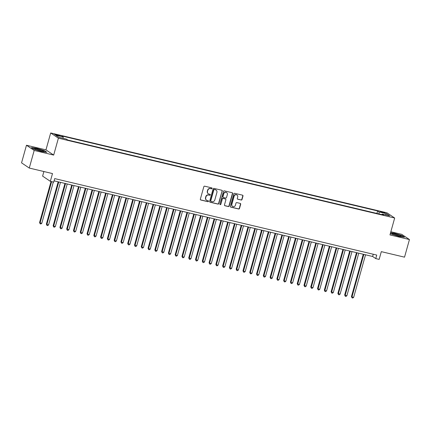 <?xml version="1.0" encoding="UTF-8"?>
<svg xmlns="http://www.w3.org/2000/svg" width="431" height="431" viewBox="0 0 431 431"><rect width="100%" height="100%" fill="white"/><g stroke="black" fill="none" stroke-linecap="round" stroke-linejoin="round"><path stroke-width="0.65" d="M212.079 188.46A0.506 0.474 124 0 0 211.75 187.868L204.677 186.187A0.722 0.679 124 0 0 203.82 186.72L200.345 199.165A0.722 0.679 124 0 0 200.819 200.016L207.887 201.692A0.506 0.474 124 0 0 208.308 200.792A0.506 0.474 124 0 0 208.157 200.727L207.241 200.507A2.311 2.171 124 0 1 205.732 197.791L206.018 196.751A2.311 2.171 124 0 1 208.766 195.044L209.681 195.265A0.506 0.474 124 0 0 210.102 194.359A0.506 0.474 124 0 0 209.951 194.295L209.04 194.079A2.311 2.171 124 0 1 207.526 191.359L207.817 190.324A2.311 2.171 124 0 1 210.565 188.616L211.476 188.832A0.506 0.474 124 0 0 212.079 188.46M208.259 193.708A2.311 2.171 124 0 1 207.316 191.219L207.607 190.184A2.311 2.171 124 0 1 210.355 188.476L211.271 188.692A0.506 0.474 124 0 0 211.783 187.873M200.507 199.839A0.722 0.679 124 0 0 200.609 199.876L207.677 201.552A0.506 0.474 124 0 0 208.189 200.733M206.465 200.14A2.311 2.171 124 0 1 205.522 197.651L205.813 196.611A2.311 2.171 124 0 1 208.561 194.904L209.477 195.124A0.506 0.474 124 0 0 209.989 194.306M382.055 211.874L380.454 211.691L384.991 212.957L382.055 211.874M241.15 200.043A0.722 0.679 124 0 0 242.006 199.51L242.982 196.019A0.722 0.679 124 0 0 242.513 195.168L234.658 193.303A0.722 0.679 124 0 0 233.801 193.837L230.326 206.282A0.722 0.679 124 0 0 230.795 207.133L238.65 208.997A0.722 0.679 124 0 0 239.507 208.464L240.687 204.246A0.722 0.679 124 0 0 240.212 203.394L236.851 202.597A0.722 0.679 124 0 0 235.994 203.13L235.412 205.226A1.934 1.816 124 0 1 232.551 206.406A1.934 1.816 124 0 1 231.851 204.38L234.135 196.186A1.934 1.816 124 0 1 236.996 195.006A1.934 1.816 124 0 1 237.696 197.032L237.314 198.395A0.722 0.679 124 0 0 237.788 199.246L240.94 199.903A0.722 0.679 124 0 0 241.802 199.37L242.772 195.879A0.722 0.679 124 0 0 242.61 195.2M34.189 150.451L53.681 155.079L45.961 149.869L26.469 145.242L34.189 150.451L29.27 168.058L52.496 173.574L50.33 181.322L53.719 182.124L54.705 178.606L376.742 255.066L375.762 258.589L379.151 259.397L381.311 251.645L404.531 257.162L409.45 239.55L401.73 234.34L390.842 231.754M53.681 155.079L58.401 138.173L394.677 218.016L389.958 234.922L409.45 239.55M222.288 191.105A0.722 0.679 124 0 0 221.814 190.254L213.959 188.39A0.722 0.679 124 0 0 213.103 188.923L209.628 201.369A0.722 0.679 124 0 0 210.102 202.22L217.951 204.084A0.722 0.679 124 0 0 218.813 203.551L222.078 190.965A0.722 0.679 124 0 0 221.911 190.286M224.309 190.847L232.164 192.711A0.722 0.679 124 0 1 232.632 193.562L229.157 206.007A0.722 0.679 124 0 1 228.301 206.541L224.939 205.743A0.722 0.679 124 0 1 224.47 204.892L225.876 199.844A0.722 0.679 124 0 0 225.408 198.998L223.177 198.465A0.722 0.679 124 0 0 222.315 198.998L220.85 204.256A0.506 0.474 124 0 1 220.101 204.563A0.506 0.474 124 0 1 219.918 204.035L223.452 191.38A0.722 0.679 124 0 1 224.309 190.847M29.27 168.058L21.55 162.848L26.469 145.242M57.194 135.312L60.238 135.846L55.901 134.44L54.349 134.262L57.194 135.312M58.401 138.173L50.68 132.963L386.957 212.806L394.677 218.016M376.904 213.442L377.599 210.942L61.66 135.927L63.125 136.913L63.141 138.303M377.599 210.942L379.059 211.928L386.521 213.701L389.689 215.839L382.232 214.067L383.692 215.053L67.759 140.037L66.293 139.051L58.837 137.284L55.664 135.14L63.125 136.913M43.887 171.527L42.61 176.112L50.33 181.322M45.961 149.869L50.68 132.963M54.08 180.842L372.626 256.477L375.762 258.589M373.251 254.242L372.626 256.477M382.232 214.067L381.839 214.611M379.091 213.959L379.059 211.928M386.521 213.701L385.422 214.827M41.468 151.507L46.844 152.278L44.522 150.705L36.818 148.366L31.436 147.601L33.763 149.169L41.468 151.507M390.384 233.403L391.396 234.081L399.101 236.42L404.483 237.19L402.155 235.622L394.451 233.284L390.572 232.729M209.795 202.047A0.722 0.679 124 0 0 209.892 202.08L217.747 203.944A0.722 0.679 124 0 0 218.603 203.41L222.078 190.965M214.422 189.532A0.506 0.474 124 0 0 213.824 189.904L210.77 200.83A0.506 0.474 124 0 0 211.104 201.422L212.068 201.654A2.311 2.171 124 0 0 214.816 199.946L216.901 192.479A2.311 2.171 124 0 0 215.387 189.764L214.212 189.392A0.506 0.474 124 0 0 213.614 189.764L213.824 189.904M210.861 201.277A0.506 0.474 124 0 1 210.565 200.69L213.614 189.764M215.958 189.99A2.311 2.171 124 0 0 215.177 189.618L215.387 189.764M214.212 189.392L215.177 189.618M224.632 205.571A0.722 0.679 124 0 0 224.734 205.603L228.091 206.401A0.722 0.679 124 0 0 228.953 205.867L232.428 193.422A0.722 0.679 124 0 0 232.261 192.743M225.505 199.03A0.722 0.679 124 0 0 225.197 198.858L222.967 198.325A0.722 0.679 124 0 0 222.11 198.858L220.85 204.256M220.009 204.477A0.506 0.474 124 0 0 220.64 204.116M227.342 194.607A1.934 1.816 124 0 0 226.641 192.582A1.934 1.816 124 0 0 223.781 193.761L222.972 196.649A0.722 0.679 124 0 0 223.447 197.5L225.677 198.028A0.722 0.679 124 0 0 226.534 197.495L227.342 194.607M226.534 192.517A1.934 1.816 124 0 0 223.57 193.621L223.781 193.761M223.139 197.328A0.722 0.679 124 0 1 222.762 196.509L223.57 193.621M237.481 199.074A0.722 0.679 124 0 0 237.578 199.106L240.94 199.903M236.894 194.941A1.934 1.816 124 0 0 233.931 196.046L234.135 196.186M232.449 206.33A1.934 1.816 124 0 1 231.641 204.24L233.931 196.046M230.488 206.961A0.722 0.679 124 0 0 230.59 206.993L238.44 208.857A0.722 0.679 124 0 0 239.302 208.324L240.476 204.105A0.722 0.679 124 0 0 240.315 203.432M51.036 181.489L39.577 222.541L40.094 222.897L41.791 223.296L53.315 182.027M51.618 181.629L40.094 222.897L40.191 223.829L39.577 222.541M41.791 223.296L40.87 223.985L40.191 223.829M37.745 149.164A4.784 0.544 15.6 0 0 34.555 148.921A4.784 0.544 15.6 0 0 40.46 150.995A4.784 0.544 15.6 0 0 43.59 151.443A4.784 0.544 15.6 0 0 42.254 150.532A4.784 0.544 15.6 0 0 37.745 149.164M41.845 151.286A3.62 0.415 15.6 0 0 37.896 150.026A3.62 0.415 15.6 0 0 36.134 149.692M31.786 147.833L36.85 148.56L44.312 150.823L46.365 152.208M392.242 233.629A4.784 0.544 15.6 0 0 392.188 233.839A4.784 0.544 15.6 0 0 396.59 235.52A4.784 0.544 15.6 0 0 401.223 236.36A4.784 0.544 15.6 0 0 401.229 236.355A4.784 0.544 15.6 0 0 397.765 234.723A4.784 0.544 15.6 0 0 392.242 233.629M390.518 232.907L394.484 233.473L401.951 235.741L403.998 237.12M399.478 236.204A3.62 0.415 15.6 0 0 393.767 234.609M58.174 181.817L46.354 224.152L46.877 224.508L48.568 224.907L60.453 182.356M58.756 181.952L46.877 224.508L46.974 225.435L46.354 224.152M48.568 224.907L47.652 225.596L46.974 225.435M64.957 183.423L53.132 225.763L53.654 226.113L55.351 226.517L67.231 183.967M65.539 183.563L53.654 226.113L53.751 227.045L53.132 225.763M55.351 226.517L54.43 227.207L53.751 227.045M71.735 185.034L59.914 227.374L62.129 228.128L74.013 185.572M72.316 185.174L60.437 227.724L60.534 228.656L59.914 227.374M62.129 228.128L61.207 228.818L60.534 228.656M78.512 186.645L66.692 228.985L68.912 229.739L80.791 187.183M79.094 186.785L67.214 229.335L67.311 230.267L66.692 228.985M68.912 229.739L67.99 230.429L67.311 230.267M85.295 188.255L73.475 230.59L73.997 230.946L75.689 231.345L87.568 188.794M85.877 188.39L73.997 230.946L74.089 231.878L73.475 230.59M75.689 231.345L74.768 232.034L74.089 231.878M92.072 189.866L80.252 232.201L80.775 232.557L82.472 232.955L94.351 190.405M92.654 190.001L80.775 232.557L80.872 233.483L80.252 232.201M82.472 232.955L81.551 233.645L80.872 233.483M98.855 191.472L87.035 233.812L87.552 234.162L89.249 234.566L101.129 192.016M99.437 191.612L87.552 234.162L87.649 235.094L87.035 233.812M89.249 234.566L88.328 235.256L87.649 235.094M105.633 193.083L93.813 235.423L96.027 236.177L107.912 193.621M106.215 193.223L94.335 235.773L94.432 236.705L93.813 235.423M96.027 236.177L95.111 236.867L94.432 236.705M112.416 194.693L100.59 237.034L102.81 237.788L114.689 195.232M112.997 194.834L101.113 237.384L101.21 238.316L100.59 237.034M102.81 237.788L101.888 238.478L101.21 238.316M119.193 196.304L107.373 238.639L107.895 238.995L109.587 239.394L121.472 196.843M119.775 196.439L107.895 238.995L107.992 239.927L107.373 238.639M109.587 239.394L108.666 240.083L107.992 239.927M125.971 197.915L114.15 240.25L114.673 240.606L116.37 241.004L128.249 198.454M126.552 198.05L114.673 240.606L114.77 241.532L114.15 240.25M116.37 241.004L115.449 241.694L114.77 241.532M132.753 199.521L120.933 241.861L121.456 242.211L123.147 242.615L135.027 200.065M133.335 199.661L121.456 242.211L121.547 243.143L120.933 241.861M123.147 242.615L122.226 243.305L121.547 243.143M139.531 201.132L127.711 243.472L129.93 244.226L141.81 201.67M140.113 201.272L128.233 243.822L128.33 244.754L127.711 243.472M129.93 244.226L129.009 244.916L128.33 244.754M146.314 202.742L134.494 245.083L136.708 245.837L148.587 203.281M146.896 202.882L135.011 245.433L135.108 246.365L134.494 245.083M136.708 245.837L135.787 246.527L135.108 246.365M153.091 204.353L141.271 246.688L141.794 247.044L143.485 247.442L155.37 204.892M153.673 204.488L141.794 247.044L141.891 247.976L141.271 246.688M143.485 247.442L142.569 248.132L141.891 247.976M159.874 205.959L148.048 248.299L148.571 248.655L150.268 249.053L162.148 206.503M160.456 206.099L148.571 248.655L148.668 249.581L148.048 248.299M150.268 249.053L149.347 249.743L148.668 249.581M166.652 207.57L154.831 249.91L157.046 250.664L168.93 208.114M167.233 207.71L155.354 250.26L155.451 251.192L154.831 249.91M157.046 250.664L156.124 251.354L155.451 251.192M173.429 209.18L161.609 251.521L163.828 252.275L175.708 209.719M174.011 209.321L162.131 251.871L162.228 252.803L161.609 251.521M163.828 252.275L162.907 252.965L162.228 252.803M180.212 210.791L168.392 253.132L170.606 253.886L182.485 211.33M180.794 210.931L168.914 253.482L169.006 254.414L168.392 253.132M170.606 253.886L169.685 254.576L169.006 254.414M186.989 212.402L175.169 254.737L175.692 255.093L177.389 255.491L189.268 212.941M187.571 212.537L175.692 255.093L175.789 256.025L175.169 254.737M177.389 255.491L176.468 256.181L175.789 256.025M193.772 214.008L181.952 256.348L182.469 256.704L184.166 257.102L196.046 214.552M194.354 214.148L182.469 256.704L182.566 257.63L181.952 256.348M184.166 257.102L183.245 257.792L182.566 257.63M200.55 215.619L188.73 257.959L190.944 258.713L202.829 216.163M201.132 215.759L189.252 258.309L189.349 259.241L188.73 257.959M190.944 258.713L190.028 259.403L189.349 259.241M207.333 217.229L195.507 259.57L197.727 260.324L209.606 217.768M207.914 217.369L196.03 259.92L196.127 260.852L195.507 259.57M197.727 260.324L196.805 261.014L196.127 260.852M214.11 218.84L202.29 261.181L204.504 261.935L216.389 219.379M214.692 218.98L202.812 261.531L202.909 262.463L202.29 261.181M204.504 261.935L203.583 262.624L202.909 262.463M220.887 220.451L209.067 262.786L209.59 263.142L211.287 263.54L223.166 220.99M221.469 220.586L209.59 263.142L209.687 264.074L209.067 262.786M211.287 263.54L210.366 264.23L209.687 264.074M227.67 222.057L215.85 264.397L216.373 264.753L218.064 265.151L229.944 222.601M228.252 222.197L216.373 264.753L216.464 265.679L215.85 264.397M218.064 265.151L217.143 265.841L216.464 265.679M234.448 223.667L222.628 266.008L223.15 266.358L224.847 266.762L236.727 224.212M235.03 223.808L223.15 266.358L223.247 267.29L222.628 266.008M224.847 266.762L223.926 267.452L223.247 267.29M241.231 225.278L229.411 267.619L231.625 268.373L243.504 225.817M241.813 225.418L229.928 267.969L230.025 268.901L229.411 267.619M231.625 268.373L230.704 269.063L230.025 268.901M248.008 226.889L236.188 269.23L238.402 269.984L250.287 227.428M248.59 227.029L236.711 269.58L236.808 270.512L236.188 269.23M238.402 269.984L237.486 270.673L236.808 270.512M254.791 228.5L242.965 270.835L243.488 271.191L245.185 271.589L257.065 229.039M255.373 228.635L243.488 271.191L243.585 272.123L242.965 270.835M245.185 271.589L244.264 272.279L243.585 272.123M261.569 230.106L249.748 272.446L250.271 272.801L251.963 273.2L263.847 230.65M262.15 230.246L250.271 272.801L250.368 273.728L249.748 272.446M251.963 273.2L251.041 273.89L250.368 273.728M268.346 231.716L256.526 274.057L257.048 274.407L258.745 274.811L270.625 232.261M268.928 231.856L257.048 274.407L257.145 275.339L256.526 274.057M258.745 274.811L257.824 275.501L257.145 275.339M275.129 233.327L263.309 275.668L265.523 276.422L277.402 233.866M275.711 233.467L263.831 276.018L263.923 276.95L263.309 275.668M265.523 276.422L264.602 277.111L263.923 276.95M281.906 234.938L270.086 277.278L272.306 278.033L284.185 235.477M282.488 235.073L270.609 277.629L270.706 278.561L270.086 277.278M272.306 278.033L271.385 278.722L270.706 278.561M288.689 236.549L276.869 278.884L277.386 279.24L279.083 279.638L290.963 237.088M289.271 236.684L277.386 279.24L277.483 280.172L276.869 278.884M279.083 279.638L278.162 280.328L277.483 280.172M295.467 238.154L283.646 280.495L284.169 280.85L285.861 281.249L297.746 238.699M296.049 238.295L284.169 280.85L284.266 281.777L283.646 280.495M285.861 281.249L284.945 281.939L284.266 281.777M302.25 239.765L290.424 282.106L290.947 282.456L292.644 282.86L304.523 240.309M302.831 239.905L290.947 282.456L291.044 283.388L290.424 282.106M292.644 282.86L291.722 283.55L291.044 283.388M309.027 241.376L297.207 283.717L299.421 284.471L311.306 241.915M309.609 241.516L297.729 284.067L297.826 284.999L297.207 283.717M299.421 284.471L298.5 285.16L297.826 284.999M315.804 242.987L303.984 285.327L306.204 286.082L318.083 243.526M316.386 243.122L304.507 285.678L304.604 286.61L303.984 285.327M306.204 286.082L305.283 286.771L304.604 286.61M322.587 244.598L310.767 286.933L311.29 287.288L312.981 287.687L324.861 245.137M323.169 244.733L311.29 287.288L311.381 288.22L310.767 286.933M312.981 287.687L312.06 288.377L311.381 288.22M329.365 246.203L317.545 288.544L318.067 288.899L319.764 289.298L331.644 246.747M329.947 246.343L318.067 288.899L318.164 289.826L317.545 288.544M319.764 289.298L318.843 289.988L318.164 289.826M336.148 247.814L324.327 290.155L324.845 290.505L326.542 290.909L338.421 248.358M336.73 247.954L324.845 290.505L324.942 291.437L324.327 290.155M326.542 290.909L325.62 291.598L324.942 291.437M342.925 249.425L331.105 291.765L333.319 292.52L345.204 249.964M343.507 249.565L331.628 292.116L331.725 293.048L331.105 291.765M333.319 292.52L332.403 293.209L331.725 293.048M349.708 251.036L337.882 293.376L340.102 294.131L351.982 251.575M350.29 251.171L338.405 293.726L338.502 294.659L337.882 293.376M340.102 294.131L339.181 294.82L338.502 294.659M356.485 252.647L344.665 294.982L345.188 295.337L346.88 295.736L358.764 253.186M357.067 252.781L345.188 295.337L345.285 296.264L344.665 294.982M346.88 295.736L345.958 296.426L345.285 296.264M363.263 254.252L351.443 296.593L351.965 296.948L353.662 297.347L365.542 254.796M363.845 254.392L351.965 296.948L352.062 297.875L351.443 296.593M353.662 297.347L352.741 298.036L352.062 297.875M55.766 134.914L55.901 134.44M57.242 135.323L57.393 134.795"/></g></svg>
